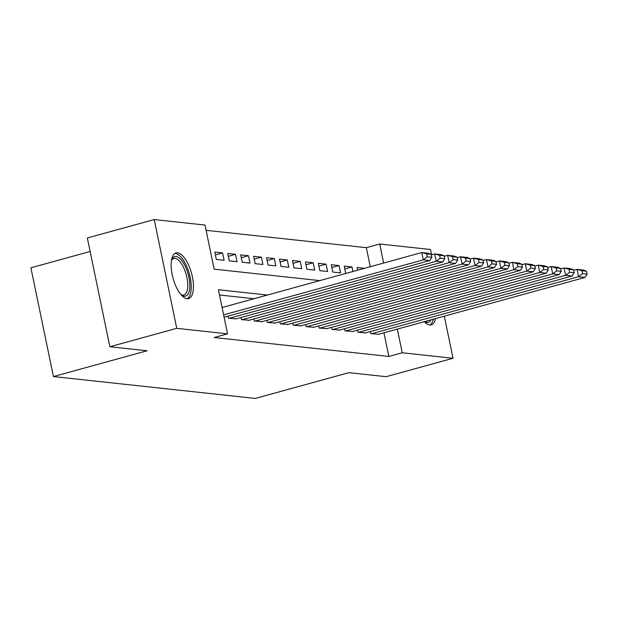 <?xml version="1.0" encoding="UTF-8"?>
<svg xmlns="http://www.w3.org/2000/svg" width="618" height="618" viewBox="0 0 618 618"><rect width="100%" height="100%" fill="white"/><g stroke="black" fill="none" stroke-linecap="round" stroke-linejoin="round"><path stroke-width="0.93" d="M435.543 318.579A23.662 9.564 -105.4 0 1 431.225 324.875A23.662 9.564 -105.4 0 1 429.688 324.991A23.662 9.564 -105.4 0 1 424.288 321.684M187.053 298.695A23.662 9.564 -105.4 0 1 172.615 276.493A23.662 9.564 -105.4 0 1 176.022 252.955A23.662 9.564 -105.4 0 1 177.559 252.839A23.662 9.564 -105.4 0 1 191.989 275.041A23.662 9.564 -105.4 0 1 188.583 298.579A23.662 9.564 -105.4 0 1 187.053 298.695M90.135 251.487L30.9 267.795L53.426 376.555L255.296 398.432L348.938 372.654L386.142 376.686L453.025 358.27L402.233 352.762L397.335 329.1M53.426 376.555L147.061 350.777L109.857 346.744L87.339 237.984L154.222 219.568L205.014 225.068L214.145 269.162L319.807 280.611M370.275 266.713L366.335 247.687L206.103 230.321M366.335 247.687L379.707 244.002L430.499 249.51L431.596 254.794M370.414 331.549L370.854 333.666L378.571 334.268M357.474 330.143L357.915 332.26L365.632 332.87M344.535 328.745L344.975 330.862L352.693 331.464M331.596 327.339L332.036 329.456L339.745 330.058M318.656 325.941L319.097 328.05L326.806 328.66M305.717 324.535L306.149 326.652L313.867 327.254M292.777 323.137L293.21 325.246L300.927 325.856M279.83 321.731L280.271 323.847L287.988 324.45M266.891 320.333L267.331 322.441L275.049 323.052M253.952 318.927L254.392 321.043L262.109 321.646M241.012 317.521L241.453 319.637L249.162 320.248M228.073 316.122L228.506 318.239L236.223 318.842M215.396 254.917L222.58 252.94L214.809 252.098L216.331 259.444L224.102 260.286L222.58 252.94M228.336 256.315L235.52 254.338L227.756 253.496L229.278 260.85L237.042 261.692L235.52 254.338M241.275 257.721L248.459 255.744L240.696 254.902L242.217 262.248L249.981 263.09L248.459 255.744M254.214 259.12L261.399 257.15L253.635 256.308L255.157 263.654L262.92 264.496L261.399 257.15M267.161 260.526L274.338 258.548L266.574 257.706L268.096 265.052L275.86 265.894L274.338 258.548M280.101 261.932L287.277 259.954L279.514 259.112L281.036 266.458L288.799 267.3L287.277 259.954M293.04 263.33L300.217 261.352L292.453 260.51L293.975 267.864L301.738 268.699L300.217 261.352M305.98 264.736L313.164 262.758L305.392 261.916L306.914 269.263L314.686 270.105L313.164 262.758M318.919 266.134L326.103 264.156L318.34 263.314L319.861 270.669L327.625 271.511L326.103 264.156M331.858 267.54L339.043 265.562L331.279 264.72L332.801 272.067L340.564 272.909L339.043 265.562M344.798 268.938L351.982 266.961L344.218 266.119L345.74 273.473M352.917 271.495L351.982 266.961M357.706 270.174L357.158 267.524L364.466 268.312M267.385 295.049L218.401 289.734L227.532 333.828L214.16 337.513L388.853 356.447L383.956 332.785M254.006 298.726L219.49 294.987M109.857 346.744L176.74 328.328L154.222 219.568M444.303 316.169L453.025 358.27M388.853 356.447L402.233 352.762M227.532 333.828L176.74 328.328M383.654 263.036L379.707 244.002M223.608 314.871L423.291 259.884L421.77 252.538L222.086 307.517M224.095 317.219L429.765 260.587L423.291 259.884L427.285 256.825L431.812 257.32L431.202 254.377L426.675 253.89L427.285 256.825M426.675 253.89L421.77 252.538L428.243 253.241L431.202 254.377M431.812 257.32L429.765 260.587M171.51 260.232A20.479 8.273 -105.4 0 1 171.765 259.614A20.479 8.273 -105.4 0 1 176.053 256.516A20.479 8.273 -105.4 0 1 188.899 277.304A20.479 8.273 -105.4 0 1 184.272 296.2A20.479 8.273 -105.4 0 1 181.514 295.041A20.479 8.273 -105.4 0 1 180.989 294.639M180.896 294.531A18.957 7.663 74.6 0 0 182.634 295.095A18.957 7.663 74.6 0 0 183.863 295.002A18.957 7.663 74.6 0 0 186.59 276.146A18.957 7.663 74.6 0 0 175.025 258.355A18.957 7.663 74.6 0 0 173.797 258.448A18.957 7.663 74.6 0 0 171.487 260.371M187.2 298.71A23.507 9.502 74.6 0 0 189.533 274.624A23.507 9.502 74.6 0 0 175.45 253.573A23.507 9.502 74.6 0 0 174.763 253.558M429.834 325.006A23.507 9.502 74.6 0 0 433.303 319.197M430.993 319.838A20.479 8.273 -105.4 0 1 424.558 321.607M425.315 321.399A18.957 7.663 74.6 0 0 426.497 321.306A18.957 7.663 74.6 0 0 427.563 320.781M229.154 318.309L436.231 261.29L434.709 253.936L431.31 254.879M235.628 319.004L442.704 261.986L436.231 261.29L440.225 258.231L444.751 258.718L444.149 255.782L439.614 255.288L440.225 258.231M439.614 255.288L434.709 253.936L441.182 254.639L444.149 255.782M444.751 258.718L442.704 261.986M242.094 319.707L449.17 262.689L447.648 255.342L444.249 256.277M248.567 320.41L455.644 263.392L449.17 262.689L453.164 259.637L457.691 260.124L457.088 257.188L452.554 256.694L453.164 259.637M452.554 256.694L447.648 255.342L454.122 256.045L457.088 257.188M457.691 260.124L455.644 263.392M255.041 321.113L462.117 264.095L460.595 256.748L457.189 257.683M261.507 321.816L468.583 264.798L462.117 264.095L466.103 261.035L470.638 261.53L470.028 258.587L465.501 258.1L466.103 261.035M465.501 258.1L460.595 256.748L467.061 257.443L470.028 258.587M470.638 261.53L468.583 264.798M267.98 322.511L475.057 265.493L473.535 258.146L470.128 259.081M274.446 323.214L481.522 266.196L475.057 265.493L479.043 262.441L483.577 262.928L482.967 259.993L478.44 259.498L479.043 262.441M478.44 259.498L473.535 258.146L480.001 258.849L482.967 259.993M483.577 262.928L481.522 266.196M280.92 323.917L487.996 266.899L486.474 259.552L483.067 260.487M287.385 324.62L494.462 267.602L487.996 266.899L491.99 263.84L496.517 264.334L495.906 261.391L491.38 260.904L491.99 263.84M491.38 260.904L486.474 259.552L492.94 260.248L495.906 261.391M496.517 264.334L494.462 267.602M293.859 325.315L500.935 268.297L499.414 260.95L496.007 261.885M300.333 326.018L507.409 269L500.935 268.297L504.929 265.246L509.456 265.732L508.846 262.797L504.319 262.302L504.929 265.246M504.319 262.302L499.414 260.95L505.887 261.653L508.846 262.797M509.456 265.732L507.409 269M306.798 326.721L513.875 269.703L512.353 262.356L508.954 263.291M313.272 327.424L520.348 270.406L513.875 269.703L517.869 266.644L522.395 267.138L521.785 264.195L517.258 263.708L517.869 266.644M517.258 263.708L512.353 262.356L518.826 263.052L521.785 264.195M522.395 267.138L520.348 270.406M319.738 328.119L526.814 271.109L525.292 263.755L521.893 264.697M326.211 328.822L533.288 271.804L526.814 271.109L530.808 268.05L535.335 268.536L534.732 265.601L530.198 265.107L530.808 268.05M530.198 265.107L525.292 263.755L531.766 264.458L534.732 265.601M535.335 268.536L533.288 271.804M332.677 329.525L539.753 272.507L538.232 265.161L534.833 266.095M339.151 330.228L546.227 273.21L539.753 272.507L543.747 269.448L548.282 269.942L547.672 266.999L543.137 266.512L543.747 269.448M543.137 266.512L538.232 265.161L544.705 265.864L547.672 266.999M548.282 269.942L546.227 273.21M345.624 330.931L552.701 273.913L551.179 266.559L547.772 267.501M352.09 331.627L559.166 274.608L552.701 273.913L556.687 270.854L561.221 271.341L560.611 268.405L556.084 267.911L556.687 270.854M556.084 267.911L551.179 266.559L557.645 267.262L560.611 268.405M561.221 271.341L559.166 274.608M358.564 332.329L565.64 275.311L564.118 267.965L560.711 268.9M365.029 333.032L572.106 276.014L565.64 275.311L569.634 272.252L574.161 272.747L573.55 269.803L569.024 269.317L569.634 272.252M569.024 269.317L564.118 267.965L570.584 268.668L573.55 269.803M574.161 272.747L572.106 276.014M371.503 333.735L578.579 276.717L577.058 269.363L573.651 270.305M377.969 334.431L585.053 277.42L578.579 276.717L582.573 273.658L587.1 274.153L586.49 271.209L581.963 270.723L582.573 273.658M581.963 270.723L577.058 269.363L583.531 270.066L586.49 271.209M587.1 274.153L585.053 277.42"/></g></svg>
